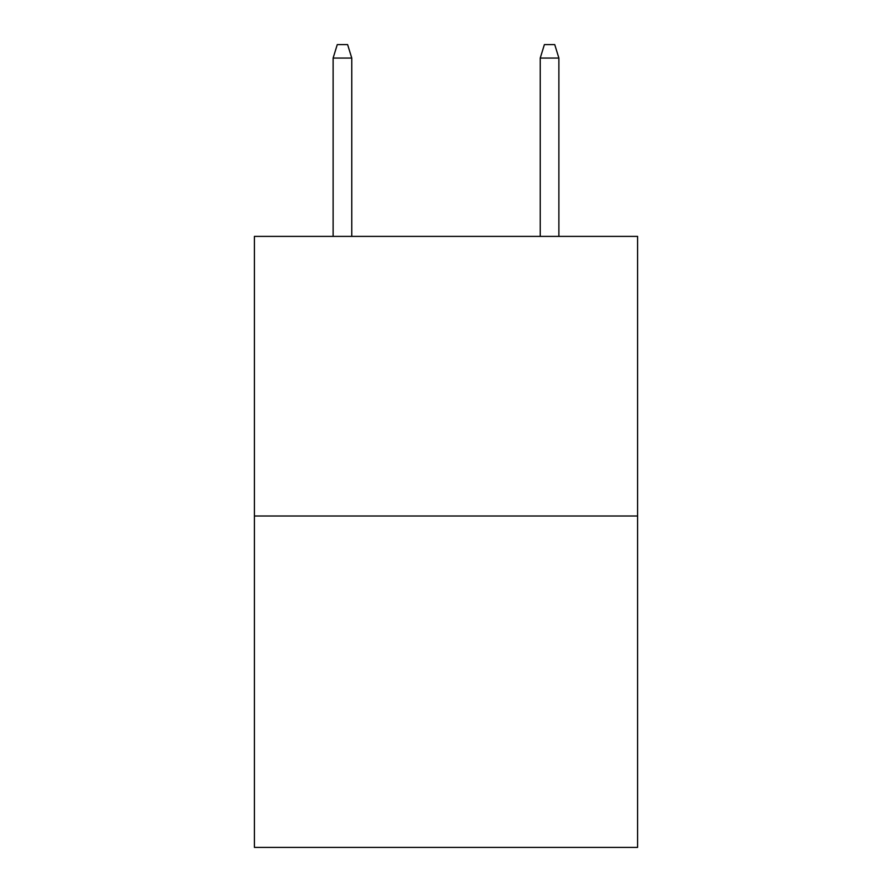 <?xml version="1.0" encoding="UTF-8"?>
<svg xmlns="http://www.w3.org/2000/svg" width="892" height="892" viewBox="0 0 892 892"><rect width="100%" height="100%" fill="white"/><g stroke="black" fill="none" stroke-linecap="round" stroke-linejoin="round"><path stroke-width="1.34" d="M637.59 516.011L637.59 236.391L254.41 236.391L254.41 847.4L637.59 847.4L637.59 516.011L254.41 516.011M351.76 236.391L351.76 58.058L333.117 58.058L333.117 236.391M333.117 58.058L337.265 44.6L347.612 44.6L351.76 58.058M540.24 58.058L544.388 44.6L554.735 44.6L558.883 58.058L540.24 58.058L540.24 236.391M558.883 58.058L558.883 236.391"/></g></svg>
